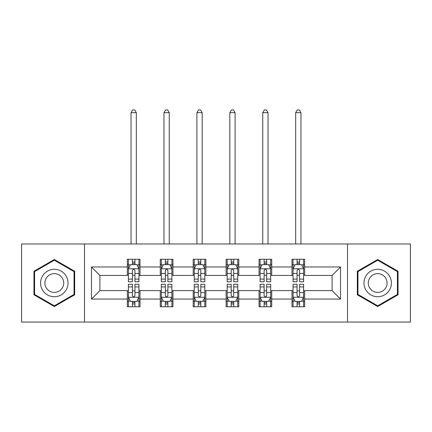 <?xml version="1.0" encoding="UTF-8"?>
<svg xmlns="http://www.w3.org/2000/svg" width="432" height="432" viewBox="0 0 432 432"><rect width="100%" height="100%" fill="white"/><g stroke="black" fill="none" stroke-linecap="round" stroke-linejoin="round"><path stroke-width="0.65" d="M347.501 322.067L410.4 322.067L410.4 243.967L347.501 243.967L347.501 322.067L84.499 322.067L84.499 243.967L21.6 243.967L21.6 322.067L84.499 322.067M347.501 243.967L84.499 243.967M304.652 266.976L304.652 259.27L291.989 259.27L291.989 266.976L271.723 266.976L271.723 259.27L259.06 259.27L259.06 266.976L238.793 266.976L238.793 259.27L226.13 259.27L226.13 266.976L205.87 266.976L205.87 259.27L193.207 259.27L193.207 266.976L172.94 266.976L172.94 259.27L160.277 259.27L160.277 266.976L140.011 266.976L140.011 259.27L127.348 259.27L127.348 266.976L91.465 266.976L91.465 299.057L99.911 290.617L127.348 290.617L127.348 306.763L140.011 306.763L140.011 290.617L160.277 290.617L160.277 306.763L172.94 306.763L172.94 290.617L193.207 290.617L193.207 306.763L205.87 306.763L205.87 290.617L226.13 290.617L226.13 306.763L238.793 306.763L238.793 290.617L259.06 290.617L259.06 306.763L271.723 306.763L271.723 290.617L291.989 290.617L291.989 306.763L304.652 306.763L304.652 290.617L332.089 290.617L332.089 275.416L304.652 275.416L304.652 266.976L340.535 266.976L340.535 299.057L304.652 299.057M291.989 299.057L271.723 299.057M259.06 299.057L238.793 299.057M226.13 299.057L205.87 299.057M193.207 299.057L172.94 299.057M160.277 299.057L140.011 299.057M127.348 299.057L91.465 299.057M291.989 266.976L291.989 275.416L271.723 275.416L271.723 266.976M259.06 266.976L259.06 275.416L238.793 275.416L238.793 266.976M226.13 266.976L226.13 275.416L205.87 275.416L205.87 266.976M193.207 266.976L193.207 275.416L172.94 275.416L172.94 266.976M160.277 266.976L160.277 275.416L140.011 275.416L140.011 266.976M127.348 266.976L127.348 275.416L99.911 275.416L91.465 266.976M99.911 275.416L99.911 290.617M340.535 299.057L332.089 290.617M332.089 275.416L340.535 266.976M127.348 264.546L128.407 264.546M132.413 264.546L134.946 264.546M138.958 264.546L140.011 264.546M127.348 275.206L128.407 275.206M132.413 275.206L134.946 275.206M138.958 275.206L140.011 275.206M127.348 290.828L128.407 290.828M132.413 290.828L134.946 290.828M138.958 290.828L140.011 290.828M127.348 301.487L128.407 301.487M132.413 301.487L134.946 301.487M138.958 301.487L140.011 301.487M160.277 290.828L161.33 290.828M165.343 290.828L167.875 290.828M171.887 290.828L172.94 290.828M160.277 301.487L161.33 301.487M165.343 301.487L167.875 301.487M171.887 301.487L172.94 301.487M160.277 264.546L161.33 264.546M165.343 264.546L167.875 264.546M171.887 264.546L172.94 264.546M160.277 275.206L161.33 275.206M165.343 275.206L167.875 275.206M171.887 275.206L172.94 275.206M193.207 290.828L194.26 290.828M198.272 290.828L200.804 290.828M204.811 290.828L205.87 290.828M193.207 301.487L194.26 301.487M198.272 301.487L200.804 301.487M204.811 301.487L205.87 301.487M193.207 264.546L194.26 264.546M198.272 264.546L200.804 264.546M204.811 264.546L205.87 264.546M193.207 275.206L194.26 275.206M198.272 275.206L200.804 275.206M204.811 275.206L205.87 275.206M226.13 290.828L227.189 290.828M231.196 290.828L233.728 290.828M237.74 290.828L238.793 290.828M226.13 301.487L227.189 301.487M231.196 301.487L233.728 301.487M237.74 301.487L238.793 301.487M226.13 264.546L227.189 264.546M231.196 264.546L233.728 264.546M237.74 264.546L238.793 264.546M226.13 275.206L227.189 275.206M231.196 275.206L233.728 275.206M237.74 275.206L238.793 275.206M259.06 290.828L260.113 290.828M264.125 290.828L266.657 290.828M270.67 290.828L271.723 290.828M259.06 301.487L260.113 301.487M264.125 301.487L266.657 301.487M270.67 301.487L271.723 301.487M259.06 264.546L260.113 264.546M264.125 264.546L266.657 264.546M270.67 264.546L271.723 264.546M259.06 275.206L260.113 275.206M264.125 275.206L266.657 275.206M270.67 275.206L271.723 275.206M291.989 290.828L293.042 290.828M297.054 290.828L299.587 290.828M303.593 290.828L304.652 290.828M291.989 301.487L293.042 301.487M297.054 301.487L299.587 301.487M303.593 301.487L304.652 301.487M291.989 264.546L293.042 264.546M297.054 264.546L299.587 264.546M303.593 264.546L304.652 264.546M291.989 275.206L293.042 275.206M297.054 275.206L299.587 275.206M303.593 275.206L304.652 275.206M54.319 306.536L74.687 294.775L74.687 271.258L54.319 259.497L33.95 271.258L33.95 294.775L54.319 306.536M398.05 271.258L377.681 259.497L357.313 271.258L357.313 294.775L377.681 306.536L398.05 294.775L398.05 271.258M134.946 262.013L132.413 262.013M138.958 279.104L134.946 279.104L134.946 281.75L138.958 281.75L138.958 268.877L136.847 264.654L130.513 264.654L128.407 268.877L128.407 281.75L132.413 281.75L132.413 279.104L128.407 279.104M128.407 268.877L128.407 259.27M138.958 268.877L138.958 259.27M132.413 264.654L132.413 259.27M134.946 259.27L134.946 264.654M134.946 279.104L134.946 270.459C134.104 268.834 133.261 268.834 132.413 270.459L132.413 279.104M136.318 243.967L136.318 112.676L131.042 112.676L131.042 243.967M131.042 112.676L132.624 109.933L134.735 109.933L136.318 112.676M132.413 304.02L134.946 304.02M128.407 286.929L132.413 286.929L132.413 284.283L128.407 284.283L128.407 297.157L130.513 301.379L136.847 301.379L138.958 297.157L138.958 284.283L134.946 284.283L134.946 286.929L138.958 286.929M138.958 297.157L138.958 306.763M128.407 297.157L128.407 306.763M134.946 301.379L134.946 306.763M132.413 306.763L132.413 301.379M132.413 286.929L132.413 295.574C133.256 297.2 134.104 297.2 134.946 295.574L134.946 286.929M66.199 289.877A13.721 13.721 0 0 0 61.177 271.134A13.721 13.721 0 0 0 42.433 276.156A13.721 13.721 0 0 0 47.455 294.899A13.721 13.721 0 0 0 66.199 289.877M62.451 287.712A9.391 9.391 0 0 0 59.011 274.882A9.391 9.391 0 0 0 46.181 278.321A9.391 9.391 0 0 0 49.621 291.152A9.391 9.391 0 0 0 62.451 287.712M34.582 294.408L34.582 271.62L54.319 260.226L74.05 271.62L74.05 294.408L54.319 305.807L34.582 294.408M377.681 269.298A13.721 13.721 0 0 0 363.965 283.014A13.721 13.721 0 0 0 377.681 296.735A13.721 13.721 0 0 0 391.403 283.014A13.721 13.721 0 0 0 377.681 269.298M377.681 273.623A9.391 9.391 0 0 0 368.291 283.014A9.391 9.391 0 0 0 377.681 292.41A9.391 9.391 0 0 0 387.077 283.014A9.391 9.391 0 0 0 377.681 273.623M397.418 294.408L377.681 305.807L357.95 294.408L357.95 271.62L377.681 260.226L397.418 271.62L397.418 294.408M167.875 262.013L165.343 262.013M171.887 279.104L167.875 279.104L167.875 281.75L171.887 281.75L171.887 268.877L169.776 264.654L163.442 264.654L161.33 268.877L161.33 281.75L165.343 281.75L165.343 279.104L161.33 279.104M161.33 268.877L161.33 259.27M171.887 268.877L171.887 259.27M165.343 264.654L165.343 259.27M167.875 259.27L167.875 264.654M167.875 279.104L167.875 270.459C167.033 268.834 166.185 268.834 165.343 270.459L165.343 279.104M169.247 243.967L169.247 112.676L163.971 112.676L163.971 243.967M163.971 112.676L165.553 109.933L167.665 109.933L169.247 112.676M200.804 262.013L198.272 262.013M204.811 279.104L200.804 279.104L200.804 281.75L204.811 281.75L204.811 268.877L202.7 264.654L196.371 264.654L194.26 268.877L194.26 281.75L198.272 281.75L198.272 279.104L194.26 279.104M194.26 268.877L194.26 259.27M204.811 268.877L204.811 259.27M198.272 264.654L198.272 259.27M200.804 259.27L200.804 264.654M200.804 279.104L200.804 270.459C199.962 268.834 199.114 268.834 198.272 270.459L198.272 279.104M202.176 243.967L202.176 112.676L196.9 112.676L196.9 243.967M196.9 112.676L198.482 109.933L200.594 109.933L202.176 112.676M165.343 304.02L167.875 304.02M161.33 286.929L165.343 286.929L165.343 284.283L161.33 284.283L161.33 297.157L163.442 301.379L169.776 301.379L171.887 297.157L171.887 284.283L167.875 284.283L167.875 286.929L171.887 286.929M171.887 297.157L171.887 306.763M161.33 297.157L161.33 306.763M167.875 301.379L167.875 306.763M165.343 306.763L165.343 301.379M165.343 286.929L165.343 295.574C166.185 297.2 167.027 297.2 167.875 295.574L167.875 286.929M198.272 304.02L200.804 304.02M194.26 286.929L198.272 286.929L198.272 284.283L194.26 284.283L194.26 297.157L196.371 301.379L202.7 301.379L204.811 297.157L204.811 284.283L200.804 284.283L200.804 286.929L204.811 286.929M204.811 297.157L204.811 306.763M194.26 297.157L194.26 306.763M200.804 301.379L200.804 306.763M198.272 306.763L198.272 301.379M198.272 286.929L198.272 295.574C199.114 297.2 199.957 297.2 200.804 295.574L200.804 286.929M233.728 262.013L231.196 262.013M237.74 279.104L233.728 279.104L233.728 281.75L237.74 281.75L237.74 268.877L235.629 264.654L229.3 264.654L227.189 268.877L227.189 281.75L231.196 281.75L231.196 279.104L227.189 279.104M227.189 268.877L227.189 259.27M237.74 268.877L237.74 259.27M231.196 264.654L231.196 259.27M233.728 259.27L233.728 264.654M233.728 279.104L233.728 270.459C232.886 268.834 232.043 268.834 231.196 270.459L231.196 279.104M235.1 243.967L235.1 112.676L229.824 112.676L229.824 243.967M229.824 112.676L231.406 109.933L233.518 109.933L235.1 112.676M266.657 262.013L264.125 262.013M270.67 279.104L266.657 279.104L266.657 281.75L270.67 281.75L270.67 268.877L268.558 264.654L262.224 264.654L260.113 268.877L260.113 281.75L264.125 281.75L264.125 279.104L260.113 279.104M260.113 268.877L260.113 259.27M270.67 268.877L270.67 259.27M264.125 264.654L264.125 259.27M266.657 259.27L266.657 264.654M266.657 279.104L266.657 270.459C265.815 268.834 264.973 268.834 264.125 270.459L264.125 279.104M268.029 243.967L268.029 112.676L262.753 112.676L262.753 243.967M262.753 112.676L264.335 109.933L266.447 109.933L268.029 112.676M299.587 262.013L297.054 262.013M303.593 279.104L299.587 279.104L299.587 281.75L303.593 281.75L303.593 268.877L301.487 264.654L295.153 264.654L293.042 268.877L293.042 281.75L297.054 281.75L297.054 279.104L293.042 279.104M293.042 268.877L293.042 259.27M303.593 268.877L303.593 259.27M297.054 264.654L297.054 259.27M299.587 259.27L299.587 264.654M299.587 279.104L299.587 270.459C298.744 268.834 297.896 268.834 297.054 270.459L297.054 279.104M300.958 243.967L300.958 112.676L295.682 112.676L295.682 243.967M295.682 112.676L297.265 109.933L299.376 109.933L300.958 112.676M231.196 304.02L233.728 304.02M227.189 286.929L231.196 286.929L231.196 284.283L227.189 284.283L227.189 297.157L229.3 301.379L235.629 301.379L237.74 297.157L237.74 284.283L233.728 284.283L233.728 286.929L237.74 286.929M237.74 297.157L237.74 306.763M227.189 297.157L227.189 306.763M233.728 301.379L233.728 306.763M231.196 306.763L231.196 301.379M231.196 286.929L231.196 295.574C232.038 297.2 232.886 297.2 233.728 295.574L233.728 286.929M264.125 304.02L266.657 304.02M260.113 286.929L264.125 286.929L264.125 284.283L260.113 284.283L260.113 297.157L262.224 301.379L268.558 301.379L270.67 297.157L270.67 284.283L266.657 284.283L266.657 286.929L270.67 286.929M270.67 297.157L270.67 306.763M260.113 297.157L260.113 306.763M266.657 301.379L266.657 306.763M264.125 306.763L264.125 301.379M264.125 286.929L264.125 295.574C264.967 297.2 265.815 297.2 266.657 295.574L266.657 286.929M297.054 304.02L299.587 304.02M293.042 286.929L297.054 286.929L297.054 284.283L293.042 284.283L293.042 297.157L295.153 301.379L301.487 301.379L303.593 297.157L303.593 284.283L299.587 284.283L299.587 286.929L303.593 286.929M303.593 297.157L303.593 306.763M293.042 297.157L293.042 306.763M299.587 301.379L299.587 306.763M297.054 306.763L297.054 301.379M297.054 286.929L297.054 295.574C297.896 297.2 298.739 297.2 299.587 295.574L299.587 286.929M138.904 268.769L128.455 268.769M128.407 264.908L130.388 264.908M136.971 264.908L138.958 264.908M132.413 273.445L128.407 273.445M138.958 273.445L134.946 273.445M134.946 263.358L132.413 263.358M128.455 297.265L138.904 297.265M138.958 301.126L136.971 301.126M130.388 301.126L128.407 301.126M134.946 292.588L138.958 292.588M128.407 292.588L132.413 292.588M132.413 302.675L134.946 302.675M171.833 268.769L161.384 268.769M161.33 264.908L163.318 264.908M169.9 264.908L171.887 264.908M165.343 273.445L161.33 273.445M171.887 273.445L167.875 273.445M167.875 263.358L165.343 263.358M204.763 268.769L194.314 268.769M194.26 264.908L196.241 264.908M202.829 264.908L204.811 264.908M198.272 273.445L194.26 273.445M204.811 273.445L200.804 273.445M200.804 263.358L198.272 263.358M161.384 297.265L171.833 297.265M171.887 301.126L169.9 301.126M163.318 301.126L161.33 301.126M167.875 292.588L171.887 292.588M161.33 292.588L165.343 292.588M165.343 302.675L167.875 302.675M194.314 297.265L204.763 297.265M204.811 301.126L202.829 301.126M196.241 301.126L194.26 301.126M200.804 292.588L204.811 292.588M194.26 292.588L198.272 292.588M198.272 302.675L200.804 302.675M237.686 268.769L227.237 268.769M227.189 264.908L229.171 264.908M235.759 264.908L237.74 264.908M231.196 273.445L227.189 273.445M237.74 273.445L233.728 273.445M233.728 263.358L231.196 263.358M270.616 268.769L260.167 268.769M260.113 264.908L262.1 264.908M268.682 264.908L270.67 264.908M264.125 273.445L260.113 273.445M270.67 273.445L266.657 273.445M266.657 263.358L264.125 263.358M303.545 268.769L293.096 268.769M293.042 264.908L295.029 264.908M301.612 264.908L303.593 264.908M297.054 273.445L293.042 273.445M303.593 273.445L299.587 273.445M299.587 263.358L297.054 263.358M227.237 297.265L237.686 297.265M237.74 301.126L235.759 301.126M229.171 301.126L227.189 301.126M233.728 292.588L237.74 292.588M227.189 292.588L231.196 292.588M231.196 302.675L233.728 302.675M260.167 297.265L270.616 297.265M270.67 301.126L268.682 301.126M262.1 301.126L260.113 301.126M266.657 292.588L270.67 292.588M260.113 292.588L264.125 292.588M264.125 302.675L266.657 302.675M293.096 297.265L303.545 297.265M303.593 301.126L301.612 301.126M295.029 301.126L293.042 301.126M299.587 292.588L303.593 292.588M293.042 292.588L297.054 292.588M297.054 302.675L299.587 302.675"/></g></svg>

